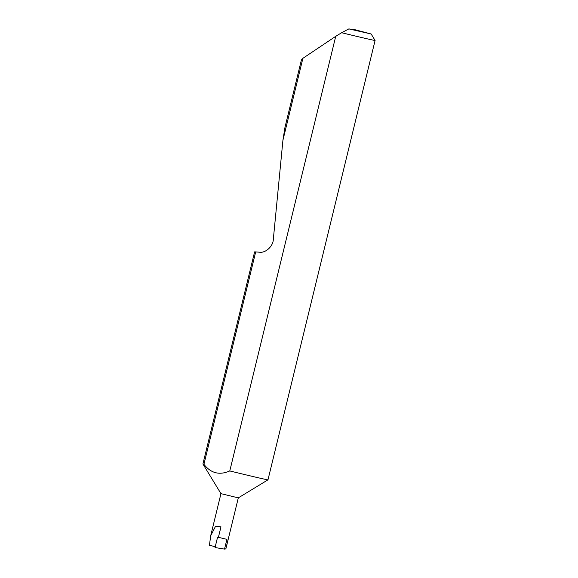 <?xml version="1.0" encoding="UTF-8"?>
<svg xmlns="http://www.w3.org/2000/svg" width="578" height="578" viewBox="0 0 578 578"><rect width="100%" height="100%" fill="white"/><g stroke="black" fill="none" stroke-linecap="round" stroke-linejoin="round"><path stroke-width="0.87" d="M226.901 539.346L217.588 537.135L226.901 539.346L224.524 549.1L225.868 548.89L238.309 497.875L220.955 493.648L202.914 463.982A33.488 0.412 -166.3 0 1 202.914 463.975A33.488 0.412 -166.3 0 0 203.918 464.322C210.883 473.274 219.503 475.484 229.784 470.94A33.488 0.412 -166.3 0 0 231.496 471.359A33.488 0.412 -166.3 0 0 267.975 479.841A33.488 0.412 -166.3 0 1 267.975 479.841L375.086 40.467A33.488 0.412 -166.3 0 1 375.086 40.467A33.488 0.412 -166.3 0 1 341.634 32.729L335.724 36.342L229.784 470.94M335.724 36.342L302.894 58.313L301.405 59.939L284.968 127.37L282.931 140.201L273.322 239.314C273.221 246.214 265.548 253.301 259.37 252.196L255.693 251.914L203.918 464.322M255.693 251.914L254.616 251.878L202.914 463.975M302.894 58.313L282.931 140.201M215.24 546.745L209.453 545.235L210.681 535.799L215.536 526.276L220.969 526.825L218.426 537.251M217.588 537.135L215.045 547.547L224.524 549.1M341.634 32.729L348.845 28.9L355.167 29.774L371.148 33.986L375.086 40.46M348.845 28.9L371.148 33.986M228.093 539.512L225.796 548.919M220.955 493.648L210.681 535.799M238.302 497.875L267.975 479.841"/></g></svg>
